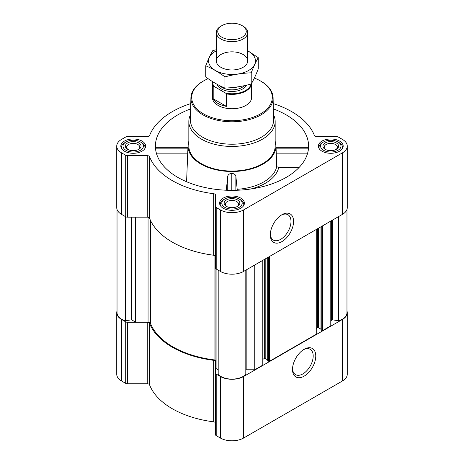 <?xml version="1.0" encoding="UTF-8"?>
<svg xmlns="http://www.w3.org/2000/svg" width="464" height="464" viewBox="0 0 464 464"><rect width="100%" height="100%" fill="white"/><g stroke="black" fill="none" stroke-linecap="round" stroke-linejoin="round"><path stroke-width="0.7" d="M281.283 215.128A14.622 8.445 -60 0 1 287.964 214.745A14.622 8.445 -60 0 1 290.209 226.461A14.622 8.445 -60 0 1 280.656 239.349A14.622 8.445 -60 0 1 273.342 240.068A14.622 8.445 -60 0 1 270.332 234.088M117.032 310.944A16.484 9.518 0 0 0 116.737 312.736A16.484 9.518 0 0 0 121.568 319.464L125.703 321.854A2.355 1.357 0 0 0 127.368 322.254L147.268 322.254A2.355 1.357 0 0 1 149.565 323.315A84.448 48.755 0 0 0 213.678 360.331A2.355 1.357 0 0 1 215.516 361.659L215.516 434.664A2.355 1.357 0 0 0 216.207 435.626L220.348 438.01A16.484 9.518 0 0 0 243.652 438.01L342.432 380.985A16.484 9.518 0 0 0 347.263 374.257L347.263 312.736A16.484 9.518 0 0 0 346.968 310.944M215.516 361.659L215.516 423.174A2.355 1.357 0 0 0 213.678 421.846A84.448 48.755 0 0 1 149.565 384.836A2.355 1.357 0 0 0 147.268 383.769L127.368 383.769A2.355 1.357 0 0 1 125.703 383.374L121.568 380.985A16.484 9.518 0 0 1 116.737 374.257L116.737 312.736M155.991 148.468C155.765 147.071 155.637 146.972 155.608 148.173L187.926 148.173L187.926 148.468M190.669 108.895A76.595 44.225 0 0 0 155.55 148.869A76.595 44.225 0 0 0 177.84 177.399A76.595 44.225 0 0 0 259.109 187.491A76.595 44.225 0 0 0 308.45 148.869A76.595 44.225 0 0 0 273.331 108.895M276.074 148.468L276.074 148.173L308.392 148.173C308.363 146.972 308.235 147.071 308.009 148.468M188.836 141.358A43.947 25.375 0 0 0 188.082 145.191A43.947 25.375 0 0 0 200.924 164.07A43.947 25.375 0 0 0 249.568 169.389A43.947 25.375 0 0 0 275.918 145.191A43.947 25.375 0 0 0 275.164 141.358M186.586 181.743L187.926 148.173M237.278 190.252L235.863 176.146C235.318 174.418 233.966 173.536 231.803 173.501C229.639 173.524 228.288 174.4 227.743 176.129L226.275 190.228M237.232 189.306A45.06 26.019 0 0 0 276.712 166.715L278.742 167.359A47.09 27.185 180 0 1 250.775 189.005M276.074 148.173L276.712 166.715M299.199 167.359L278.742 167.359M339.549 141.068A12.4 7.157 180 0 1 343.18 146.131A12.4 7.157 180 0 1 330.78 153.288A12.4 7.157 180 0 1 318.379 146.131A12.4 7.157 180 0 1 326.035 139.519A12.4 7.157 180 0 1 339.549 141.068M141.99 141.068A12.4 7.157 180 0 1 145.621 146.131A12.4 7.157 180 0 1 133.22 153.288A12.4 7.157 180 0 1 120.82 146.131A12.4 7.157 180 0 1 128.476 139.519A12.4 7.157 180 0 1 141.99 141.068M240.77 198.099A12.4 7.157 180 0 1 244.4 203.162A12.4 7.157 180 0 1 232 210.32A12.4 7.157 180 0 1 219.6 203.162A12.4 7.157 180 0 1 227.256 196.545A12.4 7.157 180 0 1 240.77 198.099M190.785 103.576A84.448 48.755 0 0 0 149.565 135.552A2.355 1.357 0 0 1 147.268 136.613L127.368 136.613A2.355 1.357 0 0 0 125.703 137.013L121.568 139.403A16.484 9.518 0 0 0 116.737 146.131A16.484 9.518 0 0 0 121.568 152.859L125.703 155.249A2.355 1.357 0 0 0 127.368 155.649L147.268 155.649A2.355 1.357 0 0 1 149.565 156.71A84.448 48.755 0 0 0 213.678 193.726A2.355 1.357 0 0 1 215.516 195.048L215.516 206.538A2.355 1.357 0 0 0 216.207 207.501L220.348 209.89A16.484 9.518 0 0 0 243.652 209.89L342.432 152.859A16.484 9.518 0 0 0 347.263 146.131A16.484 9.518 0 0 0 342.432 139.403L338.297 137.013A2.355 1.357 0 0 0 336.632 136.613L316.732 136.613A2.355 1.357 0 0 1 314.435 135.552A84.448 48.755 0 0 0 273.215 103.576M117.032 209.438L117.032 312.736A15.851 9.152 0 0 0 125.094 320.711A0.626 0.36 0 0 0 125.564 320.746L131.248 319.864A0.626 0.36 0 0 1 131.851 319.957L135.25 321.923A0.626 0.36 0 0 0 135.697 322.028L148.068 322.028A2.355 1.357 0 0 1 150.365 323.095A83.584 48.256 0 0 0 214.061 359.867A2.355 1.357 0 0 1 215.911 361.195L215.911 268.807M321.071 329.817L321.848 330.519A0.626 0.36 0 0 0 322.735 330.519L330.78 325.873L330.78 221.102M267.792 360.574L268.569 361.276A0.626 0.36 0 0 0 269.456 361.276L316.077 334.364A0.626 0.36 0 0 0 316.257 334.109L316.257 229.489M245.885 369.889A2.355 1.357 0 0 1 246.848 369.767L254.753 369.767L262.798 365.122A0.626 0.36 0 0 0 262.984 364.866L262.984 260.246M254.753 369.767L254.753 264.996M116.737 146.131L116.737 207.646A16.484 9.518 0 0 0 121.568 214.374L125.703 216.763A2.355 1.357 0 0 0 127.368 217.164L147.268 217.164A2.355 1.357 0 0 1 149.565 218.225A84.448 48.755 0 0 0 213.678 255.241A2.355 1.357 0 0 1 215.516 256.569M215.516 206.538L215.516 268.059A2.355 1.357 0 0 0 216.207 269.016L220.348 271.405A16.484 9.518 0 0 0 243.652 271.405L342.432 214.374A16.484 9.518 0 0 0 347.263 207.646L347.263 146.131M281.944 241.582A16.443 9.495 -60 0 1 270.315 234.865A16.443 9.495 -60 0 1 281.944 214.722A16.443 9.495 -60 0 1 293.573 221.438A16.443 9.495 -60 0 1 281.944 241.582M215.911 368.341A0.626 0.36 0 0 0 216.096 368.596L218.115 369.762M218.132 270.129L218.132 374.187A0.626 0.36 0 0 0 218.196 374.46A15.851 9.152 0 0 0 232 379.111A15.851 9.152 0 0 0 245.804 374.46A0.626 0.36 0 0 0 245.868 374.187L245.868 270.129M262.984 359.252L264.3 358.492L264.3 259.486M267.705 359.942L265.188 358.492A0.626 0.36 0 0 0 264.3 358.492M316.257 328.489L317.573 327.735L317.573 228.729M320.978 329.185L318.461 327.735A0.626 0.36 0 0 0 317.573 327.735M346.968 209.438L346.968 312.736A15.851 9.152 0 0 1 338.906 320.711A0.626 0.36 0 0 1 338.436 320.746L332.752 319.864A0.626 0.36 0 0 0 332.149 319.957L331.47 320.351A2.355 1.357 0 0 0 330.78 321.308M215.516 373.149A2.355 1.357 0 0 0 216.207 374.106L220.348 376.495A16.484 9.518 0 0 0 243.652 376.495L342.432 319.464A16.484 9.518 0 0 0 347.263 312.736M304.14 376.147A16.443 9.495 -60 0 1 292.511 369.431A16.443 9.495 -60 0 1 304.14 349.293A16.443 9.495 -60 0 1 315.769 356.004A16.443 9.495 -60 0 1 304.14 376.147M273.447 114.567A43.164 24.923 180 0 1 275.164 121.522L275.164 146.131A43.164 24.923 180 0 1 232 171.054A43.164 24.923 180 0 1 188.836 146.131L188.836 121.522A43.164 24.923 180 0 1 190.553 114.567M235.863 190.298L235.863 176.146M227.743 190.286L227.743 176.129M231.803 190.356L231.803 173.501M307.626 153.161L276.039 153.161M187.961 153.161L156.374 153.161M254.347 78.062A40.31 23.27 180 0 1 260.501 80.974L260.501 80.974A40.31 23.27 180 0 1 260.501 113.889A40.31 23.27 180 0 1 203.499 113.889A40.31 23.27 180 0 1 203.499 80.974A40.31 23.27 180 0 1 208.127 78.677M251.621 83.311L251.621 97.428A19.621 11.327 180 0 1 232 108.756A19.621 11.327 180 0 1 212.379 97.428L212.379 83.056A19.621 11.327 180 0 1 212.541 81.618M261.058 81.293L260.501 80.974L261.058 81.293A41.093 23.728 180 0 1 273.093 97.776A41.093 23.728 180 0 1 232 121.794A41.093 23.728 180 0 1 190.907 97.776A41.093 23.728 180 0 1 202.942 81.293L203.499 80.974M273.093 97.776L273.563 119.927A41.569 24 180 0 1 232 144.217A41.569 24 180 0 1 190.437 119.927L190.907 97.776M275.164 121.522A43.164 24.923 180 0 1 232 146.444A43.164 24.923 180 0 1 188.836 121.522M240.323 199.636L239.215 198.998A10.202 5.893 180 0 1 239.215 207.327A10.202 5.893 180 0 1 224.785 207.327A10.202 5.893 180 0 1 224.785 198.998A10.202 5.893 180 0 1 239.215 198.998L240.323 199.636A11.774 6.798 180 0 1 243.774 204.444A11.774 6.798 180 0 1 243.542 205.778M237.551 199.955A7.847 4.53 180 0 1 237.551 206.364A7.847 4.53 180 0 1 226.449 206.364A7.847 4.53 180 0 1 226.449 199.955A7.847 4.53 180 0 1 237.551 199.955M220.458 205.778A11.774 6.798 180 0 1 220.226 204.444A11.774 6.798 180 0 1 223.677 199.636L224.785 198.998M339.103 142.605L337.995 141.967A10.202 5.893 180 0 1 337.995 150.295A10.202 5.893 180 0 1 323.565 150.295A10.202 5.893 180 0 1 323.565 141.967A10.202 5.893 180 0 1 337.995 141.967L339.103 142.605A11.774 6.798 180 0 1 342.554 147.413A11.774 6.798 180 0 1 342.322 148.747M336.33 142.929A7.847 4.53 180 0 1 336.33 149.333A7.847 4.53 180 0 1 325.229 149.333A7.847 4.53 180 0 1 325.229 142.929A7.847 4.53 180 0 1 336.33 142.929M319.238 148.747A11.774 6.798 180 0 1 319.006 147.413A11.774 6.798 180 0 1 322.457 142.605L323.565 141.967M141.543 142.605L140.435 141.967A10.202 5.893 180 0 1 140.435 150.295A10.202 5.893 180 0 1 126.005 150.295A10.202 5.893 180 0 1 126.005 141.967A10.202 5.893 180 0 1 140.435 141.967L141.543 142.605A11.774 6.798 180 0 1 144.994 147.413A11.774 6.798 180 0 1 144.762 148.747M138.771 142.929A7.847 4.53 180 0 1 138.771 149.333A7.847 4.53 180 0 1 127.67 149.333A7.847 4.53 180 0 1 127.67 142.929A7.847 4.53 180 0 1 138.771 142.929M121.678 148.747A11.774 6.798 180 0 1 121.446 147.413A11.774 6.798 180 0 1 124.897 142.605L126.005 141.967M226.942 206.625A6.571 3.793 180 0 1 225.429 204.201A6.571 3.793 180 0 1 229.483 200.697A6.571 3.793 180 0 1 236.646 201.521A6.571 3.793 180 0 1 238.571 204.201A6.571 3.793 180 0 1 237.058 206.625M128.163 149.594A6.571 3.793 180 0 1 126.649 147.169A6.571 3.793 180 0 1 130.703 143.666A6.571 3.793 180 0 1 137.866 144.49A6.571 3.793 180 0 1 139.792 147.169A6.571 3.793 180 0 1 138.278 149.594M325.722 149.594A6.571 3.793 180 0 1 324.208 147.169A6.571 3.793 180 0 1 328.263 143.666A6.571 3.793 180 0 1 335.426 144.49A6.571 3.793 180 0 1 337.351 147.169A6.571 3.793 180 0 1 335.837 149.594M303.479 349.699A14.622 8.445 -60 0 1 310.167 349.311A14.622 8.445 -60 0 1 312.405 361.027A14.622 8.445 -60 0 1 302.853 373.914A14.622 8.445 -60 0 1 295.545 374.639A14.622 8.445 -60 0 1 292.535 368.654M251.03 84.059A19.175 11.072 180 0 1 225.69 93.148L213.892 86.333A19.175 11.072 180 0 1 212.883 81.832M213.892 86.333L213.202 86.298A19.621 11.327 180 0 1 212.379 83.056M251.616 83.323A19.621 11.327 180 0 1 226.38 93.908L225.69 93.148M226.38 93.908L226.38 106.36L213.202 98.751A19.621 11.327 0 0 0 226.38 106.36M213.202 86.298L213.202 98.751M243.101 26.199L242.08 25.613A14.251 8.23 180 0 1 242.08 37.248A14.251 8.23 180 0 1 221.92 37.248A14.251 8.23 180 0 1 221.92 25.613A14.251 8.23 180 0 1 242.08 25.613L243.101 26.199A15.695 9.06 180 0 1 247.695 32.608A15.695 9.06 180 0 1 232 41.667A15.695 9.06 180 0 1 216.305 32.608A15.695 9.06 180 0 1 220.899 26.199L221.92 25.613M247.695 50.837A23.467 13.549 180 0 1 248.594 70.487A23.467 13.549 180 0 1 214.977 70.226A23.467 13.549 180 0 1 216.305 50.837M243.101 67.315A15.695 9.06 180 0 1 220.899 67.315A15.695 9.06 180 0 1 220.899 54.497A15.695 9.06 180 0 1 243.101 54.497A15.695 9.06 180 0 1 243.101 67.315L243.101 67.315M216.305 49.718L212.779 50.622C210.43 54.624 208.087 59.676 205.738 65.784C212.065 68.388 218.474 72.088 224.965 76.879C233.717 74.478 242.469 73.121 251.221 72.819C253.57 66.717 255.913 61.66 258.262 57.658L247.695 50.767M258.262 57.658L258.262 68.846C255.913 74.948 253.57 79.999 251.221 84.007C242.469 86.408 233.717 87.766 224.965 88.067C218.637 85.463 212.228 81.763 205.738 76.972L205.738 65.784M251.221 72.819L251.221 84.007M224.965 76.879L224.965 88.067M322.735 330.519L322.735 225.748M316.077 334.364L316.077 229.593M269.456 361.276L269.456 256.505M262.798 365.122L262.798 260.35M121.568 152.859L121.568 214.374M125.703 155.249L125.703 216.763M127.368 155.649L127.368 217.164M147.268 155.649L147.268 217.164M149.565 156.71L149.565 218.225M213.678 193.726L213.678 255.241M216.207 207.501L216.207 269.016M220.348 209.89L220.348 271.405M243.652 209.89L243.652 271.405M342.432 152.859L342.432 214.374M135.697 322.028L135.697 217.164M148.068 322.028L148.068 217.245M125.094 320.711L125.094 216.415M125.564 320.746L125.564 216.688M131.248 319.864L131.248 217.164M131.851 319.957L131.851 217.164M135.25 321.923L135.25 217.164M150.365 323.095L150.365 220.122M214.061 359.867L214.061 255.31M216.096 368.596L216.096 268.946M218.196 374.46L218.196 270.164M245.804 374.46L245.804 270.164M246.848 369.767L246.848 269.561M265.188 358.492L265.188 258.976M267.792 360.83L267.792 257.468M268.569 361.276L268.569 257.021M318.461 327.735L318.461 228.218M321.071 330.072L321.071 226.71M321.848 330.519L321.848 226.264M331.47 320.351L331.47 220.707M332.149 319.957L332.149 220.313M332.752 319.864L332.752 219.965M338.436 320.746L338.436 216.688M338.906 320.711L338.906 216.415M121.568 319.464L121.568 380.985M125.703 321.854L125.703 383.374M127.368 322.254L127.368 383.769M147.268 322.254L147.268 383.769M149.565 323.315L149.565 384.836M213.678 360.331L213.678 421.846M216.207 374.106L216.207 435.626M220.348 376.495L220.348 438.01M243.652 376.495L243.652 438.01M342.432 319.464L342.432 380.985M246.61 85.167A15.225 8.793 180 0 1 231.188 91.472A15.225 8.793 180 0 1 217.019 84.251M238.125 86.832A14.048 8.108 180 0 1 231.542 87.638M244.261 85.689A14.048 8.108 180 0 1 231.965 89.842A14.048 8.108 180 0 1 219.704 85.654M188.082 145.191L187.937 147.401M275.918 145.191L276.063 147.401M218.115 374.28L218.115 270.118M245.885 374.28L245.885 270.118M267.705 360.702L267.705 257.52M320.978 329.945L320.978 226.763M308.293 147.332L276.057 147.332M187.943 147.332L155.707 147.332M220.226 204.444L220.226 205.413M243.774 204.444L243.774 205.413M319.006 147.413L319.006 148.381M342.554 147.413L342.554 148.381M121.446 147.413L121.446 148.381M144.994 147.413L144.994 148.381M216.305 32.608L216.305 60.906M247.695 32.608L247.695 60.906"/></g></svg>
